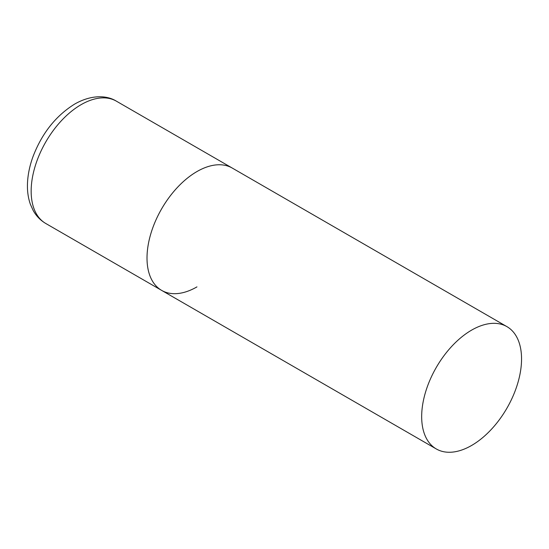 <?xml version="1.0" encoding="UTF-8"?>
<svg xmlns="http://www.w3.org/2000/svg" width="549" height="549" viewBox="0 0 549 549"><rect width="100%" height="100%" fill="white"/><g stroke="black" fill="none" stroke-linecap="round" stroke-linejoin="round"><path stroke-width="0.82" d="M196.954 286.887A70.622 40.777 -60 0 1 161.639 290.387A70.622 40.777 -60 0 1 150.81 233.792A70.622 40.777 -60 0 1 196.954 171.556A70.622 40.777 -60 0 1 232.261 168.063A70.622 40.777 120 0 0 177.842 186.983A70.622 40.777 120 0 0 147.015 258.051A70.622 40.777 120 0 0 161.639 290.387L45.78 223.491A70.622 40.777 -60 0 1 34.958 166.903A70.622 40.777 -60 0 1 81.094 104.667A70.622 40.777 -60 0 1 116.402 101.174C106.952 95.231 91.491 94.483 74.739 104.035C55.758 115.805 41.799 133.462 32.865 157.007C29.495 166.374 27.69 175.508 27.45 184.409C27.265 191.553 28.239 198.175 30.373 204.283L33.187 210.507C36.255 216.025 40.454 220.355 45.78 223.491M521.55 358.964A70.622 40.777 120 0 0 506.926 326.634A70.622 40.777 120 0 0 452.5 345.554A70.622 40.777 120 0 0 421.673 416.629A70.622 40.777 120 0 0 436.297 448.958A70.622 40.777 120 0 0 490.724 430.039A70.622 40.777 120 0 0 521.55 358.964M506.926 326.634L116.402 101.174M161.639 290.387L436.297 448.958"/></g></svg>

